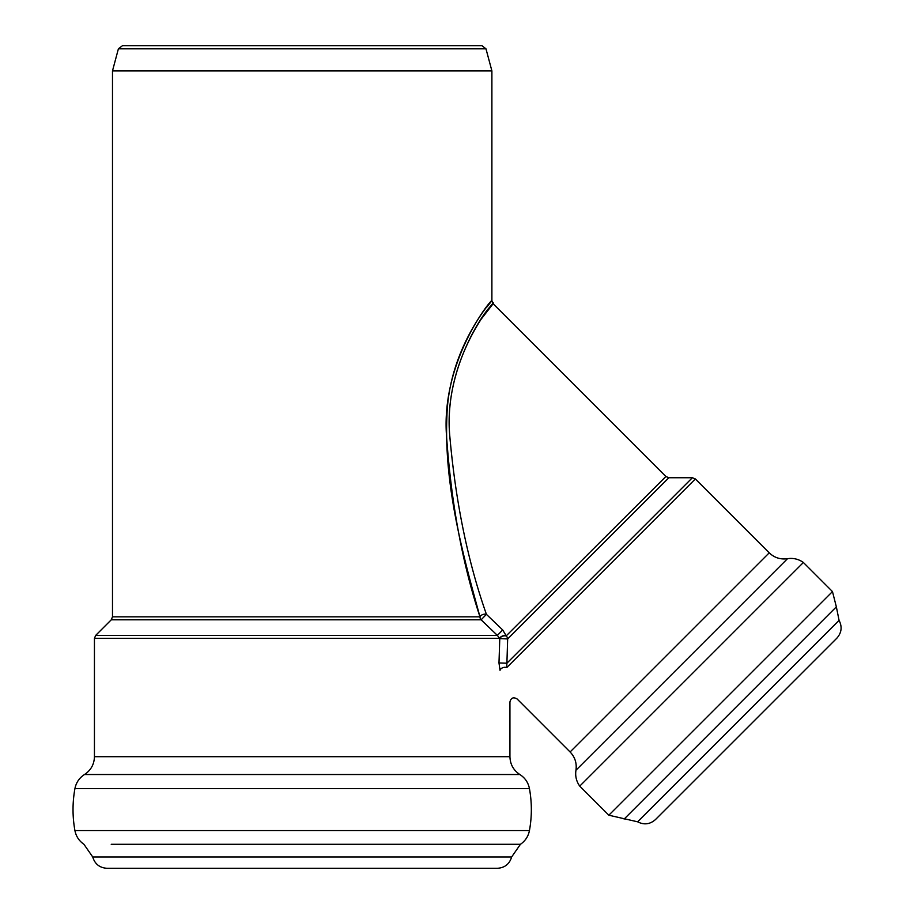 <?xml version="1.0" encoding="UTF-8"?>
<svg xmlns="http://www.w3.org/2000/svg" width="914" height="914" viewBox="0 0 914 914"><rect width="100%" height="100%" fill="white"/><g stroke="black" fill="none" stroke-linecap="round" stroke-linejoin="round"><path stroke-width="1.37" d="M479.976 616.847A4.193 3.93 -90 0 0 481.13 619.818L486.419 614.345A4.193 2.525 -16.3 0 0 479.976 616.847C464.575 560.259 443.633 487.802 446.946 415.653C448.9 346.692 493.846 298.044 491.881 300.763C493.229 296.582 441.096 359.236 446.478 435.327C451.162 502.849 462.324 563.355 479.976 616.847L112.491 616.847L112.491 70.881L491.892 70.881L491.892 300.763L493.114 303.734L481.986 318.129M487.025 306.83L491.881 300.763M486.419 614.345C467.785 561.459 455.549 501.763 449.711 435.281C442.89 352.29 503.237 291.132 492.155 304.876C485.574 309.103 443.633 368.239 449.722 435.293C455.549 501.763 467.774 561.447 486.419 614.345L502.689 629.952L497.387 635.401L499.775 638.623L507.658 638.932A4.193 3.587 45 0 0 506.31 636.087A4.193 2.651 -15.3 0 0 499.775 638.623L498.987 662.958L500.027 670.293C512.754 711.081 512.754 711.081 500.027 670.293A4.193 2.856 -17.4 0 1 506.676 667.643C520.066 708.03 520.066 708.03 506.676 667.643C520.066 708.03 520.066 708.03 506.676 667.643L506.904 663.21L498.987 662.958M493.114 303.734L665.895 476.502L506.242 635.847A4.193 2.639 -15.3 0 0 499.718 638.372L94.439 638.372L95.673 635.401L497.387 635.401L481.13 619.818L111.257 619.818L112.491 616.847M506.242 635.847L502.689 629.952M506.904 663.21L507.658 638.932L668.854 477.736L692.389 477.736L506.904 663.21M692.389 477.736L695.36 478.959L769.234 552.833L570.096 751.971C574.997 757.123 576.951 763.213 575.957 770.251C575.089 776.055 576.346 781.344 579.75 786.131L608.838 815.208L637.629 821.812C644.096 825.114 650.048 824.359 655.487 819.55L836.813 638.223C841.623 632.785 842.377 626.833 839.075 620.378L836.356 606.85L624.113 819.093M579.75 786.131L803.395 562.487C798.608 559.094 793.318 557.826 787.514 558.694C780.476 559.688 774.375 557.734 769.234 552.833M803.395 562.487L832.471 591.575L836.356 606.85M485.974 48.808L118.397 48.808L122.453 45.7L481.918 45.7L485.974 48.808L491.892 70.881M511.646 856.966L92.725 856.966C94.873 864.05 99.649 867.82 107.029 868.3L497.342 868.3C504.734 867.82 509.498 864.05 511.646 856.966L520.443 844.296L493.149 844.296M529.446 788.611C531.971 802.595 531.971 816.59 529.446 830.575L74.925 830.575C72.4 816.59 72.4 802.595 74.925 788.611L529.446 788.611C528.246 782.555 525.047 777.86 519.86 774.524C513.474 770.285 510.172 764.344 509.932 756.689L509.932 701.929C511.029 697.816 513.417 696.822 517.096 698.959L570.096 751.971M695.36 478.959L506.676 667.643M787.514 558.694L575.957 770.251M832.471 591.575L608.838 815.208M839.075 620.378L637.629 821.812M111.222 844.296L520.443 844.296C525.299 840.937 528.303 836.367 529.446 830.575M74.925 788.611C76.136 782.555 79.324 777.86 84.511 774.524L519.86 774.524M84.511 774.524C90.897 770.285 94.211 764.344 94.439 756.689L509.932 756.689M665.895 476.502L668.854 477.736M111.257 619.818L95.673 635.401M118.397 48.808L112.491 70.881M92.725 856.966L83.928 844.296C79.072 840.937 76.068 836.367 74.925 830.575M94.439 756.689L94.439 638.372"/></g></svg>
